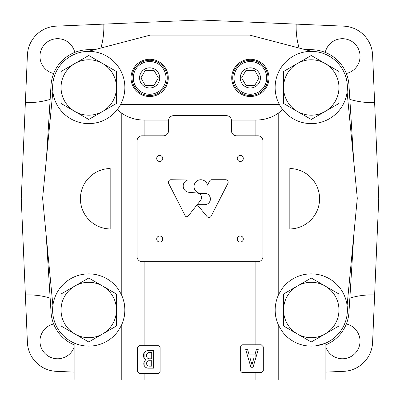 <?xml version="1.0" encoding="UTF-8"?>
<svg xmlns="http://www.w3.org/2000/svg" width="400" height="400" viewBox="0 0 400 400"><rect width="100%" height="100%" fill="white"/><g stroke="black" fill="none" stroke-linecap="round" stroke-linejoin="round"><path stroke-width="0.6" d="M116.435 103.47L116.435 71.495L102.59 63.5L88.74 55.505L61.05 71.495L61.05 103.47L88.74 119.46L116.435 103.47M61.05 87.485A27.69 27.69 0 0 1 102.59 63.5A27.69 27.69 0 0 1 102.59 111.465A27.69 27.69 0 0 1 61.05 87.485M338.95 103.47L338.95 71.495L311.26 55.505L283.565 71.495L283.565 103.47L297.41 111.465L311.26 119.46L338.95 103.47M283.565 87.485A27.69 27.69 0 0 1 325.105 63.5A27.69 27.69 0 0 1 325.105 111.465A27.69 27.69 0 0 1 283.565 87.485M338.95 325.985L338.95 294.01L325.105 286.015L311.26 278.025L283.565 294.01L283.565 325.985L297.41 333.98L311.26 341.975L338.95 325.985M283.565 310A27.69 27.69 0 0 1 325.105 286.015A27.69 27.69 0 0 1 325.105 333.98A27.69 27.69 0 0 1 283.565 310M116.435 325.985L116.435 294.01L102.59 286.015L88.74 278.025L61.05 294.01L61.05 325.985L88.74 341.975L116.435 325.985M61.05 310A27.69 27.69 0 0 1 102.59 286.015A27.69 27.69 0 0 1 102.59 333.98A27.69 27.69 0 0 1 61.05 310M282.105 288.665L278.765 294.205C273.97 304.715 273.97 315.245 278.765 325.795L282.105 331.33A36.125 36.125 0 0 0 335.46 336.82A36.125 36.125 0 0 0 335.46 283.18A36.125 36.125 0 0 0 282.105 288.665M347.1 92.01A36.125 36.125 0 0 0 313.525 51.43A36.125 36.125 0 0 0 275.13 87.485A36.125 36.125 0 0 0 308.99 123.54A36.125 36.125 0 0 0 347.1 92.01L357.29 198.26L347.1 305.47M282.785 109.715L278.765 112.785L278.765 294.205M289.83 168.535L289.83 228.95A30.21 30.21 0 0 0 319.58 198.74A30.21 30.21 0 0 0 289.83 168.535M117.215 109.715L121.235 112.785L121.235 294.205L117.895 288.665A36.125 36.125 0 0 0 64.54 283.18A36.125 36.125 0 0 0 64.54 336.82A36.125 36.125 0 0 0 117.895 331.33L121.235 325.795L121.235 380L74.125 380L74.125 343.035L76.68 344.05M52.9 305.47L42.615 198.265L52.85 91.59M110.17 228.95L110.17 168.535A30.21 30.21 0 0 0 80.42 198.74A30.21 30.21 0 0 0 110.17 228.95M255.89 261.68L255.89 344.805L261.3 344.805L263.315 346.82L263.315 370.485L261.3 372.5L255.89 372.5L255.89 380L121.235 380M325.22 343.32L325.875 343.035L325.875 380L255.89 380M231.43 120.07L255.89 120.07C264.725 119.965 272.35 117.535 278.765 112.785M139.455 345.71L158.085 345.71A2.015 2.015 0 0 1 160.1 347.725L160.1 371.39A2.015 2.015 0 0 1 158.085 373.405L139.455 373.405L137.44 371.39L137.44 347.725L139.455 345.71M121.235 112.785C127.65 117.535 135.275 119.965 144.11 120.07L144.11 135.805M121.235 294.205C126.03 304.75 126.03 315.28 121.235 325.795M168.57 120.07L144.11 120.07M255.89 344.805L242.67 344.805A2.015 2.015 0 0 0 240.655 346.82L240.655 370.485A2.015 2.015 0 0 0 242.67 372.5L255.89 372.5M52.615 87.485A36.125 36.125 0 0 0 120.695 104.335A36.125 36.125 0 0 0 97.42 52.415A36.125 36.125 0 0 0 52.615 87.485M123.91 318.265A36.125 36.125 0 0 0 123.915 301.75M276.255 301.065A36.125 36.125 0 0 0 276.09 301.73M275.13 309.985A36.125 36.125 0 0 0 276.085 318.245M325.08 343.375L316.025 345.81L316.025 380M76.695 344.06L74.125 343.035M311.805 51.36L249.71 35.105L150.29 35.105L88.195 51.36M131.02 77.9A18.63 18.63 0 0 0 158.965 94.035A18.63 18.63 0 0 0 158.965 61.77A18.63 18.63 0 0 0 131.02 77.9M231.72 77.9A18.63 18.63 0 0 0 259.665 94.035A18.63 18.63 0 0 0 259.665 61.77A18.63 18.63 0 0 0 231.72 77.9M279.305 104.335L120.695 104.335M262.935 256.645L262.935 140.84A5.035 5.035 0 0 0 257.9 135.805L236.505 135.805A5.035 5.035 0 0 1 231.47 130.77L231.47 120.7A5.035 5.035 0 0 0 226.435 115.665L173.565 115.665A5.035 5.035 0 0 0 168.53 120.7L168.53 130.77A5.035 5.035 0 0 1 163.495 135.805L142.1 135.805A5.035 5.035 0 0 0 137.065 140.84L137.065 256.645A5.035 5.035 0 0 0 142.1 261.68L257.9 261.68A5.035 5.035 0 0 0 262.935 256.645M211.195 216.125L227.88 183.4A2.515 2.515 0 0 0 225.725 179.72L211.945 179.72A2.44 2.44 0 0 0 209.605 181.05L207.475 185.16A6.785 6.785 0 0 0 199.905 179.81A6.785 6.785 0 0 0 194.065 187.01A6.785 6.785 0 0 0 200.86 193.315L204.72 193.315A5.68 5.68 0 0 1 210.4 198.995A5.68 5.68 0 0 1 204.72 204.675L197.22 204.675L207.045 216.57A2.495 2.495 0 0 0 211.195 216.125M188.165 216.075L200.57 200.385A4.535 4.535 0 0 0 197.3 193.045L188.915 192.3A6.295 6.295 0 0 1 187.755 179.98L170.825 179.735A2.515 2.515 0 0 0 168.66 183.415L185.23 215.795A1.75 1.75 0 0 0 188.165 216.075M156.7 158.46A3.02 3.02 0 0 0 161.23 161.08A3.02 3.02 0 0 0 161.23 155.845A3.02 3.02 0 0 0 156.7 158.46M156.7 239.02A3.02 3.02 0 0 0 161.23 241.635A3.02 3.02 0 0 0 161.23 236.405A3.02 3.02 0 0 0 156.7 239.02M237.26 239.02A3.02 3.02 0 0 0 241.79 241.635A3.02 3.02 0 0 0 241.79 236.405A3.02 3.02 0 0 0 237.26 239.02M237.26 158.46A3.02 3.02 0 0 0 241.79 161.08A3.02 3.02 0 0 0 241.79 155.845A3.02 3.02 0 0 0 237.26 158.46M253.045 367.26L258.255 349.64L256.335 349.64L254.82 354.9L249.15 354.9L247.635 349.64L245.715 349.64L250.93 367.26L253.045 367.26M255.89 357.64L255.89 351.195L256.335 349.64M251.985 364.745L254.225 356.965L249.745 356.965L251.985 364.745M153.63 368.17L153.63 350.545L148.31 350.545A4.91 4.91 0 0 0 145.975 359.77A4.53 4.53 0 0 0 148.34 368.17L153.63 368.17M144.11 362.01L144.11 365.265L144.11 362.01M144.11 352.91L144.11 357.995L144.11 352.91M151.715 366.155L151.715 360.74L148.77 360.74A2.77 2.77 0 0 0 148.77 366.155L151.715 366.155M148.77 358.805L151.715 358.805L151.715 352.56L148.77 352.56A3.275 3.275 0 0 0 148.77 358.805M240.28 77.9A10.07 10.07 0 0 0 255.385 86.625A10.07 10.07 0 0 0 255.385 69.18A10.07 10.07 0 0 0 240.28 77.9M241.63 77.9L245.99 85.455L254.71 85.455L259.07 77.9L254.71 70.35L245.99 70.35L241.63 77.9M233.985 77.9A16.365 16.365 0 0 0 258.53 92.075A16.365 16.365 0 0 0 258.53 63.73A16.365 16.365 0 0 0 233.985 77.9M232.725 77.9A17.62 17.62 0 0 0 259.16 93.165A17.62 17.62 0 0 0 259.16 62.64A17.62 17.62 0 0 0 232.725 77.9M139.58 77.9A10.07 10.07 0 0 0 154.685 86.625A10.07 10.07 0 0 0 154.685 69.18A10.07 10.07 0 0 0 139.58 77.9M140.93 77.9L145.29 85.455L154.01 85.455L158.37 77.9L154.01 70.35L145.29 70.35L140.93 77.9M133.285 77.9A16.365 16.365 0 0 0 157.83 92.075A16.365 16.365 0 0 0 157.83 63.73A16.365 16.365 0 0 0 133.285 77.9M132.03 77.9A17.62 17.62 0 0 0 158.46 93.165A17.62 17.62 0 0 0 158.46 62.64A17.62 17.62 0 0 0 132.03 77.9M303.32 49.14L313.63 49.785A37.76 37.76 0 0 1 348.955 85.11L353.715 160.96M46.46 158.195L51.045 85.11A37.76 37.76 0 0 1 86.37 49.785L96.68 49.14M74.125 344.83A37.76 37.76 0 0 1 51.045 312.37L46.285 236.525M353.715 236.525L348.955 312.37A37.76 37.76 0 0 1 325.875 344.83M349.85 298.105A75.525 75.525 0 0 1 374.625 294.94L378.74 198.74L372.595 55.04A30.21 30.21 0 0 0 343.7 26.15L200 20L103.8 24.115A75.525 75.525 0 0 1 100.89 48.04M103.8 24.115L56.3 26.15A30.21 30.21 0 0 0 27.405 55.04L21.26 198.74L25.375 294.94A75.525 75.525 0 0 1 50.15 298.105M25.375 294.94L27.405 342.445A30.21 30.21 0 0 0 56.3 371.335L74.125 372.095M53.65 323.98A17.62 17.62 0 0 0 54.5 358.505A17.62 17.62 0 0 0 74.125 347.235M74.765 52.39A17.62 17.62 0 0 0 39.965 56.325A17.62 17.62 0 0 0 53.65 73.505M325.875 347.235A17.62 17.62 0 0 0 355.64 352.8A17.62 17.62 0 0 0 346.35 323.98M346.35 73.505A17.62 17.62 0 0 0 343.735 38.755A17.62 17.62 0 0 0 325.235 52.39M325.875 372.095L343.7 371.335A30.21 30.21 0 0 0 372.595 342.445L374.625 294.94M374.625 102.54A75.525 75.525 0 0 1 349.85 99.38M299.11 48.04A75.525 75.525 0 0 1 296.2 24.115M50.15 99.38A75.525 75.525 0 0 1 25.375 102.54M278.765 325.795L278.765 380M255.89 120.07L255.89 135.805M144.11 261.68L144.11 345.71M144.11 373.405L144.11 380M83.975 345.81L83.975 380"/></g></svg>
